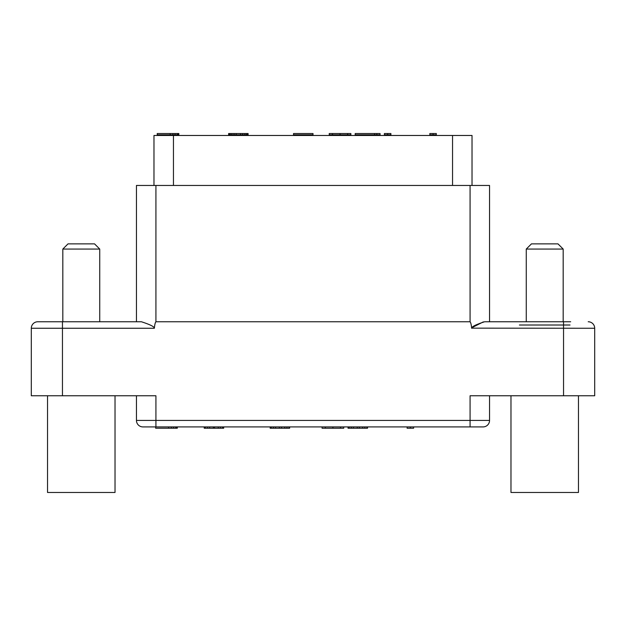 <?xml version="1.0" encoding="UTF-8"?>
<svg xmlns="http://www.w3.org/2000/svg" width="626" height="626" viewBox="0 0 626 626"><rect width="100%" height="100%" fill="white"/><g stroke="black" fill="none" stroke-linecap="round" stroke-linejoin="round"><path stroke-width="0.94" d="M452.551 185.452L452.551 135.474L472.027 135.474L472.027 185.452L470.079 185.452L489.548 185.452L489.548 321.764L570.685 321.764L518.758 321.764M452.551 135.474L153.973 135.474L153.973 185.452L470.079 185.452L470.079 321.764C470.799 322.578 471.315 324.745 471.628 328.251C471.574 326.733 475.893 324.573 484.594 321.764L570.685 321.764M136.452 321.764L136.452 185.452L155.921 185.452L155.921 321.764L470.079 321.764M483.327 321.889L471.808 327.742M471.628 328.149L594.7 328.251A6.487 6.487 0 0 0 588.213 321.764M37.787 321.764A6.487 6.487 90 0 0 31.3 328.251A6.487 6.487 90 0 1 37.787 321.764L62.459 321.764L62.459 328.251L154.372 328.251C154.426 326.733 150.107 324.573 141.406 321.764C150.115 324.581 154.442 326.741 154.372 328.251L154.372 328.149M62.459 321.764L141.406 321.764M154.372 328.251C154.685 324.745 155.201 322.578 155.921 321.764M62.459 395.757L31.3 395.757L31.3 328.251L62.459 328.251L62.459 395.757L155.921 395.757L155.921 420.422L470.079 420.422L470.079 395.757L563.541 395.757L563.541 321.764M594.7 328.251L594.7 395.757L563.541 395.757M136.452 395.757L136.452 420.422A6.487 6.487 0 0 0 142.939 426.916L483.061 426.916A6.487 6.487 0 0 0 489.548 420.422L489.548 395.757M155.921 426.916L155.921 420.422L136.452 420.422A6.487 6.487 90 0 0 142.939 426.916M168.644 426.916L168.644 428.215L155.663 428.215L155.663 426.916M171.352 426.916L171.352 428.215L168.644 428.215M173.512 426.916L173.512 428.215L171.352 428.215M175.679 426.916L175.679 428.215L173.512 428.215M176.759 426.916L176.759 428.215L175.679 428.215M177.299 426.916L177.299 428.215L176.759 428.215M204.217 426.916L204.217 428.215L204.757 428.215L204.757 426.916M205.297 426.916L205.297 428.215L204.757 428.215M207.456 426.916L207.456 428.215L205.297 428.215M209.624 426.916L209.624 428.215L207.456 428.215M213.411 426.916L213.411 428.215L209.624 428.215M214.491 426.916L214.491 428.215L213.411 428.215M218.278 426.916L218.278 428.215L214.491 428.215M220.438 426.916L220.438 428.215L218.278 428.215M222.606 426.916L222.606 428.215L220.438 428.215M223.146 426.916L223.146 428.215L222.606 428.215M223.685 426.916L223.685 428.215L223.146 428.215M270.158 426.916L270.158 428.215L270.698 428.215L270.698 426.916M271.246 426.916L271.246 428.215L270.698 428.215M273.405 426.916L273.405 428.215L271.246 428.215M275.573 426.916L275.573 428.215L273.405 428.215M279.352 426.916L279.352 428.215L275.573 428.215M281.52 426.916L281.52 428.215L279.352 428.215M284.767 426.916L284.767 428.215L281.52 428.215M286.927 426.916L286.927 428.215L284.767 428.215M289.095 426.916L289.095 428.215L286.927 428.215M289.635 426.916L289.635 428.215L289.095 428.215M322.085 426.916L322.085 428.215L325.332 428.215L325.332 426.916M332.907 426.916L332.907 428.215L325.332 428.215M340.481 426.916L340.481 428.215L332.907 428.215M343.721 426.916L343.721 428.215L340.481 428.215M348.048 426.916L348.048 428.215L348.588 428.215L348.588 426.916M349.136 426.916L349.136 428.215L348.588 428.215M351.296 426.916L351.296 428.215L349.136 428.215M353.463 426.916L353.463 428.215L351.296 428.215M357.243 426.916L357.243 428.215L353.463 428.215M359.41 426.916L359.41 428.215L357.243 428.215M362.657 426.916L362.657 428.215L359.41 428.215M364.817 426.916L364.817 428.215L362.657 428.215M366.985 426.916L366.985 428.215L364.817 428.215M367.525 426.916L367.525 428.215L366.985 428.215M413.606 426.916L413.606 428.215L407.119 428.215L407.119 426.916M410.359 426.916L410.359 428.215M47.529 395.757L47.529 492.466L115.027 492.466L115.027 395.757M510.972 395.757L510.972 492.466L578.471 492.466L578.471 395.757M62.819 321.764L62.819 249.062L99.737 249.062L99.737 321.764M62.819 249.062L68.015 243.874L94.549 243.874L99.737 249.062M519.408 325.011L570.036 325.011M526.263 321.764L526.263 249.062L563.181 249.062L563.181 321.764M526.263 249.062L531.451 243.874L557.985 243.874L563.181 249.062M157.22 134.825L178.856 134.825L178.856 133.534L157.22 133.534L157.22 134.825M178.316 134.825L178.316 133.534M177.236 134.825L177.236 133.534M175.069 134.825L175.069 133.534M172.909 134.825L172.909 133.534M170.202 134.825L170.202 133.534M376.829 133.534L380.068 133.534L380.068 134.825L376.829 134.825L376.829 133.534L355.192 133.534L355.192 134.825L376.829 134.825M390.89 134.825L390.89 133.534L384.395 133.534L384.395 134.825L390.89 134.825M387.643 134.825L387.643 133.534M293.531 134.825L313 134.825L313 133.534L293.531 133.534L293.531 134.825M246.472 134.825L248.092 134.825L248.092 133.534L246.472 133.534L246.472 134.825L244.844 134.825L244.844 133.534L246.472 133.534M229.163 134.825L229.163 133.534L228.623 133.534L228.623 134.825L244.844 134.825M247.552 134.825L247.552 133.534M242.685 134.825L242.685 133.534L244.844 133.534M240.517 134.825L240.517 133.534L242.685 133.534M236.19 134.825L236.19 133.534L240.517 133.534M234.03 134.825L234.03 133.534L236.19 133.534M231.863 134.825L231.863 133.534L234.03 133.534M230.243 134.825L230.243 133.534L231.863 133.534M229.163 133.534L230.243 133.534M347.618 133.534L350.865 133.534L350.865 134.825L347.618 134.825L347.618 133.534L329.229 133.534L329.229 134.825L347.618 134.825M332.469 134.825L332.469 133.534M340.043 134.825L340.043 133.534M374.661 134.825L374.661 133.534M436.322 134.825L436.322 133.534L429.835 133.534L429.835 134.825L436.322 134.825M433.082 134.825L433.082 133.534M489.548 420.422L470.079 420.422L470.079 426.916M173.449 185.452L173.449 135.474"/></g></svg>
